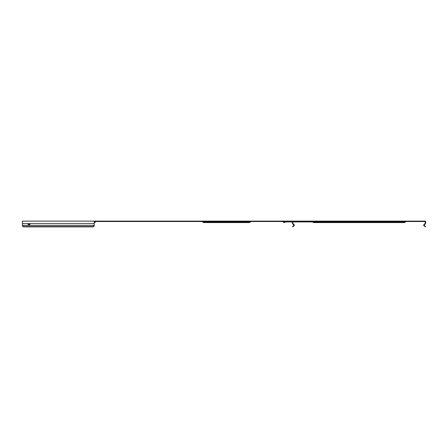 <?xml version="1.0" encoding="UTF-8"?>
<svg xmlns="http://www.w3.org/2000/svg" width="448" height="448" viewBox="0 0 448 448"><rect width="100%" height="100%" fill="white"/><g stroke="black" fill="none" stroke-linecap="round" stroke-linejoin="round"><path stroke-width="0.67" d="M94.22 221.519L425.202 221.519L425.202 223.44L423.494 225.148L425.505 226.598L425.225 226.878L424.054 225.708M293.143 221.519L292.813 221.519L292.813 223.44L294.521 225.148L292.79 226.878L292.505 226.598L293.675 225.428L293.961 225.708M22.4 225.708L22.4 225.428A1.658 1.17 0 0 0 24.058 226.598L24.058 226.878A1.658 1.17 180 0 1 22.4 225.708L22.4 221.122L425.6 221.122L425.6 223.602L424.054 225.148L424.334 225.428M293.143 221.122L292.415 221.122L292.415 223.602L293.961 225.148L293.675 225.428M311.881 221.519L312.648 221.928A1.456 1.456 0 0 0 313.863 222.578L404.152 222.578A1.456 1.456 0 0 0 405.362 221.928L292.813 221.928M285.426 221.519A0.924 0.465 -90 0 0 285.04 221.928L283.226 221.928A1.456 1.456 0 0 0 284.435 222.578A1.456 0.728 -90 0 0 285.04 221.928L292.415 221.928M204.042 222.578L249.189 222.578A1.456 1.456 0 0 0 250.398 221.928L202.832 221.928A1.456 1.456 0 0 0 204.042 222.578A1.456 1.26 -90 0 0 205.089 221.928A0.924 0.801 -90 0 1 205.755 221.519M94.22 222.578A1.456 1.456 0 0 0 95.435 221.928L94.22 221.928M96.202 221.519A0.924 0.924 0 0 0 95.435 221.928M24.058 226.598L92.568 226.598A1.658 1.17 0 0 0 94.22 225.428L22.4 225.428M22.4 223.602L94.22 223.602L94.22 221.122M94.22 225.428L94.22 223.602M28.543 224.913A0.913 0.644 180 0 1 28.543 223.815L29.495 223.815A0.913 0.644 180 0 1 29.495 224.913L28.543 224.633L29.495 224.913M28.129 224.224A0.913 0.644 180 0 0 28.543 224.633M29.495 224.633A0.913 0.644 180 0 0 29.91 224.224M94.22 225.708A1.658 1.17 180 0 1 92.568 226.878L92.568 226.598M24.058 226.878L92.568 226.878M425.225 226.878L425.505 226.598M294.006 224.633L293.726 224.913M404.152 222.578L404.152 221.519M313.863 222.578L313.863 221.519M249.189 222.578A1.456 1.26 -90 0 0 250.236 221.928A0.924 0.801 90 0 1 250.902 221.519M202.994 221.928L203.358 221.928M425.387 223.815L425.107 223.535M424.29 224.913L424.01 224.633M424.29 225.383L424.01 225.663M292.628 223.815L292.908 223.535M293.726 225.383L294.006 225.663M405.362 221.928L406.134 221.519M283.226 221.928L282.453 221.519M202.832 221.928L202.059 221.519M250.398 221.928L251.171 221.519"/></g></svg>
